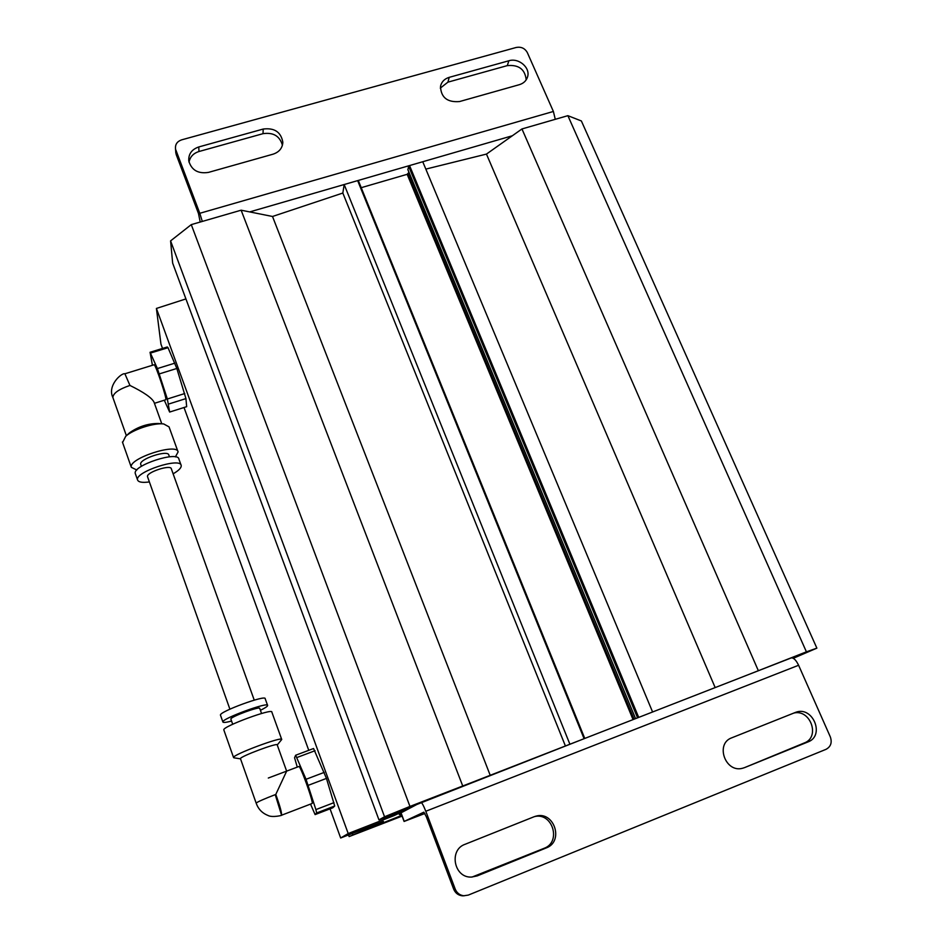 <?xml version="1.0" encoding="UTF-8"?>
<svg xmlns="http://www.w3.org/2000/svg" width="943" height="943" viewBox="0 0 943 943"><rect width="100%" height="100%" fill="white"/><g stroke="black" fill="none" stroke-linecap="round" stroke-linejoin="round"><path stroke-width="1.41" d="M424.892 813.479L404.087 821.447L423.855 812.171L426.295 816.65L453.677 889.155C455.339 893.056 458.18 895.272 462.223 895.815L464.133 895.791M404.087 821.447L400.893 812.913L412.504 806.772L391.404 814.493L584.094 738.699L357.645 180.62L344.171 184.533L342.839 193.044L272.515 216.477L241.137 210.195L191.276 224.623L170.589 240.889L172.652 263.109L378.956 819.891L384.544 816.768L409.957 806.43L470.203 783.103M584.094 738.699L791.189 657.943C793.57 657.613 796.045 660.041 798.603 665.263L830.323 736.884C832.256 742.577 830.818 746.726 826.009 749.343L468.294 895.096L463.803 895.767C459.736 895.225 456.86 892.997 455.198 889.06L425.8 811.263C423.537 805.546 421.91 802.576 420.908 802.328L791.189 657.943M744.605 767.602L742.719 768.215C725.332 773.319 714.841 743.614 731.851 737.78L795.845 712.26C812.866 705.765 825.243 735.752 807.986 741.929L744.605 767.602L804.285 742.954C820.587 737.202 810.45 708.759 793.747 713.073M533.938 816.803L535.777 816.202C554.095 810.556 564.374 841.474 546.197 847.957L477.158 875.917L471.559 877.061C454.019 878.204 448.526 849.914 465.076 844.291L533.938 816.803M472.101 877.037L544.099 848.311C561.769 842.04 552.468 811.935 534.433 816.614M420.79 802.399L412.504 806.772M791.401 657.872L803.66 653.428L792.886 658.084M401.4 814.28L399.337 814.611L401.14 813.585M402.083 816.108L349.122 836.582L382.221 822.638L383.388 821.353L340.671 837.997L348.203 833.553L394.351 815.495L407.128 809.471L378.956 819.891M746.726 675.282L806.406 651.837L816.874 648.147L793.287 658.285M402.001 815.884L357.574 833.082L401.801 815.365M816.874 648.147L581.371 120.963L567.875 115.671L521.962 128.955L486.458 154.086L425.823 169.103M185.912 298.919L156.408 308.444L160.947 344.101L162.526 348.439M200.199 222.041L198.49 213.542L176.235 154.628L175.492 148.546C175.186 144.291 177.249 141.391 181.657 139.847L516.257 47.456C521.196 46.584 524.886 48.293 527.314 52.572L553.388 111.463L199.798 213.295L202.297 221.44M555.274 119.313L553.388 111.463M175.752 151.976L176.235 154.628M526.194 79.849C525.062 69.299 518.756 64.548 507.287 65.621L447.937 82.147L440.298 88.123M282.417 145.222C279.776 136.028 273.305 132.185 263.014 133.67L198.973 151.517C193.315 153.332 190.003 156.903 189.036 162.22M508.878 60.765C518.839 57.558 530.72 67.896 527.514 77.02C526.253 80.839 523.542 83.385 519.381 84.67L459.559 101.549C447.3 102.563 440.947 97.483 440.499 86.308C441.536 81.829 444.436 78.835 449.198 77.35L508.878 60.765L507.287 65.621M208.486 172.392C198.065 173.983 191.488 170.153 188.777 160.911C188.376 154.063 191.712 149.407 198.773 146.955L263.203 129.05C274.401 127.647 280.943 131.996 282.817 142.11C282.511 148.063 279.269 152.082 273.093 154.169L208.486 172.392M175.893 150.067L199.798 213.295M652.591 711.989L422.747 161.736L409.545 165.567L408.625 166.251L407.918 169.716M584.731 738.452L358.399 180.726L357.645 180.62L409.545 165.567L638.706 717.399M408.967 172.345L407.152 174.314L361.216 187.681M349.122 836.582L348.521 834.944M352.717 834.567L352.317 833.459M382.221 822.638L381.95 821.907M340.671 837.997L330.062 808.846M308.762 750.322L184.015 407.506M348.203 833.553L156.408 308.444M150.055 352.269L167.288 346.977L168.019 347.696L176.836 368.465L185.936 398.594L186.667 406.669L169.646 412.056L167.359 399.007L157.398 368.56L150.055 352.269L152.424 365.283M297.269 767.107L294.558 757.736L295.642 755.249L313.559 748.518L326.455 778.399L334.706 806.006L332.82 807.774L315.103 814.599L310.53 804.108M168.019 347.696L150.715 353M164.294 400.221L169.646 412.056M185.936 398.594L168.62 404.052M184.745 393.537L167.359 399.007M176.836 368.465L159.32 373.899M174.891 363.149L157.398 368.56M154.428 403.321L165.732 399.761C167.595 400.256 155.3 363.385 154.063 364.776L124.889 373.782L129.945 385.439C143.808 392.264 151.823 397.828 154.015 402.154L161.783 423.796M333.987 802.646L315.893 809.601L316.671 812.96L315.103 814.599M334.706 806.006L316.671 812.96M295.642 755.249L306.039 779.283L315.893 809.601M315.045 750.711L297.033 757.477M324.262 772.376L306.039 779.283M326.455 778.399L308.231 785.342M268.307 778.034L298.896 766.506C300.169 764.808 313.819 802.823 312.157 803.471L281.462 815.259M275.226 794.643L281.568 815.212C283.419 815.094 272.221 817.994 267.812 815.377C262.095 813.078 258.205 808.988 256.154 803.094C257.569 801.821 264.111 798.933 275.792 794.43C280.047 806.241 281.945 813.172 281.497 815.224M394.351 815.495L393.926 814.351M384.544 816.768L170.589 240.889M409.957 806.43L191.276 224.623M462.683 785.861L241.137 210.195M490.219 775.311L272.515 216.477M565.411 745.984L342.839 193.044M569.902 744.227L344.171 184.533L249.706 211.916M715.171 687.588L486.458 154.086M758.302 670.603L521.962 128.955M806.406 651.837L567.875 115.671M147.615 476.934L147.532 476.698C145.917 472.396 170.954 464.145 171.343 468.836L254.245 700.13M149.383 481.932C142.322 482.887 138.385 482.215 137.548 479.916C134.566 472.03 180.584 456.895 181.197 465.5C181.492 467.775 178.793 470.545 173.123 473.822M137.548 479.916L135.297 473.539C132.279 465.536 178.262 450.459 178.922 459.17L181.056 465.076M140.802 464.593L140.707 464.321C138.833 459.017 168.349 449.398 168.844 455.08L169.457 456.801M140.707 464.321L141.415 466.325M136.806 470.027L131.325 467.315C128.024 458.593 177.343 442.479 178.086 451.956L175.386 456.907M122.59 442.503L125.737 436.255C133.293 429.371 154.322 422.582 163.717 423.961L169.045 426.884L177.921 451.497M128.861 433.403L129.486 432.837C138.397 426.578 148.027 423.454 158.377 423.49L162.691 423.867M113.042 397.934L112.889 397.498C113.136 393.255 118.818 389.235 129.945 385.439M220.521 715.289L220.462 715.112C219.059 711.741 266.244 694.449 265.183 698.692L267.576 705.329M220.462 715.112L222.878 721.973C221.534 718.743 268.743 701.392 267.635 705.494C267.553 706.378 265.136 707.981 260.421 710.303M231.565 721.065C226.014 722.515 223.114 722.821 222.878 721.973L222.878 721.973M230.894 719.179L230.858 719.061C230.104 716.928 260.409 705.8 259.749 708.429L261.553 713.486M230.858 719.061L232.697 724.259M223.868 730.035L223.809 729.858C222.407 726.546 273.116 707.851 271.855 712.118L281.674 739.347M234.135 757.83L233.546 757.5C232.355 754.789 283.206 735.811 281.721 739.501L277.242 744.982M240.5 758.785L240.465 758.667C239.663 756.628 278.326 742.176 277.218 744.923L286.637 771.126M286.648 771.138L275.792 794.43M404.229 821.377L401.034 812.831M798.603 665.263L425.8 811.263M804.285 742.954L807.986 741.929M475.496 876.094L477.158 875.917M544.099 848.311L546.197 847.957M455.198 889.06L453.677 889.155M447.937 82.147L449.198 77.35M198.973 151.517L198.773 146.955M263.014 133.67L263.203 129.05M512.332 135.768L422.747 161.736M633.059 719.603L407.152 174.314M634.073 719.203L408.013 173.771M635.57 718.625L407.836 169.504M637.574 717.847L408.625 166.251M535.777 816.202L535.094 816.39M462.223 895.815L463.803 895.767M527.125 78.104L527.514 77.02M282.7 143.831L282.817 142.11M175.834 153.108L175.492 148.546M358.399 180.726L584.766 738.44M407.836 169.61L635.535 718.637M229.892 709.171L147.532 476.698M131.325 467.315L122.413 442.008M129.486 432.837L125.737 436.255M126.374 435.678L112.889 397.522M112.912 397.592C106.995 385.746 121.47 372.662 124.889 373.77M233.546 757.5L223.809 729.858M240.524 758.856L233.829 757.783M256.154 803.094L240.465 758.679"/></g></svg>
